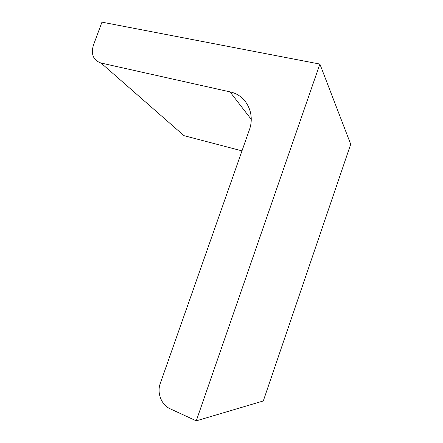 <?xml version="1.0" encoding="UTF-8"?>
<svg xmlns="http://www.w3.org/2000/svg" width="443" height="443" viewBox="0 0 443 443"><rect width="100%" height="100%" fill="white"/><g stroke="black" fill="none" stroke-linecap="round" stroke-linejoin="round"><path stroke-width="0.66" d="M230.011 91.873L101.026 63.033C93.368 60.331 90.815 54.417 93.373 45.302L101.956 22.15L319.879 64.074L350.712 144.235L263.297 400.965L196.266 420.85L170.123 408.773C161.33 404.913 156.744 392.875 160.272 383.439L249.309 130.032C255.583 113.214 246.003 95.001 230.011 91.873L251.225 119.35M319.879 64.074L196.266 420.85M101.026 63.033L183.978 135.658L241.989 150.869"/></g></svg>
